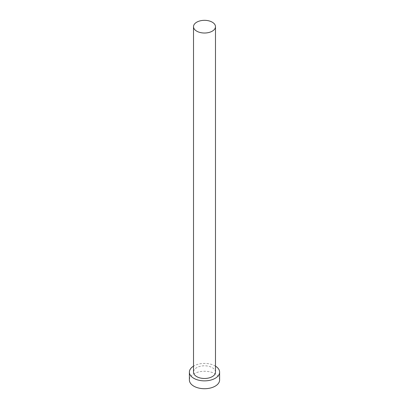 <?xml version="1.0" encoding="UTF-8"?>
<svg xmlns="http://www.w3.org/2000/svg" width="409" height="409" viewBox="0 0 409 409"><rect width="100%" height="100%" fill="white"/><g stroke="black" fill="none" stroke-linecap="round" stroke-linejoin="round"><path stroke-width="0.31" stroke-dasharray="2.04 1.53" d="M215.492 372.144A10.992 6.345 0 0 0 212.271 367.655A10.992 6.345 0 0 0 200.292 366.28A10.992 6.345 0 0 0 193.508 372.144M215.492 366.152A15.113 8.722 0 0 0 215.185 365.973A15.113 8.722 0 0 0 193.508 366.152M219.613 379.992A15.113 8.722 0 0 0 215.185 373.826A15.113 8.722 0 0 0 198.718 371.934A15.113 8.722 0 0 0 189.387 379.992"/><path stroke-width="0.61" d="M196.729 31.161A10.992 6.345 0 0 0 208.708 32.536A10.992 6.345 0 0 0 215.492 26.672A10.992 6.345 0 0 0 212.271 22.188A10.992 6.345 0 0 0 200.292 20.813A10.992 6.345 0 0 0 193.508 26.672A10.992 6.345 0 0 0 196.729 31.161M193.508 26.672L193.508 372.144A10.992 6.345 0 0 0 196.729 376.628A10.992 6.345 0 0 0 208.708 378.003A10.992 6.345 0 0 0 215.492 372.144L215.492 26.672M193.508 366.152A15.113 8.722 0 0 0 189.387 372.144A15.113 8.722 0 0 0 193.815 378.31A15.113 8.722 0 0 0 210.282 380.201A15.113 8.722 0 0 0 219.613 372.144A15.113 8.722 0 0 0 215.492 366.152M189.387 372.144L189.387 379.992A15.113 8.722 0 0 0 193.815 386.162A15.113 8.722 0 0 0 210.282 388.054A15.113 8.722 0 0 0 219.613 379.992L219.613 372.144"/></g></svg>
